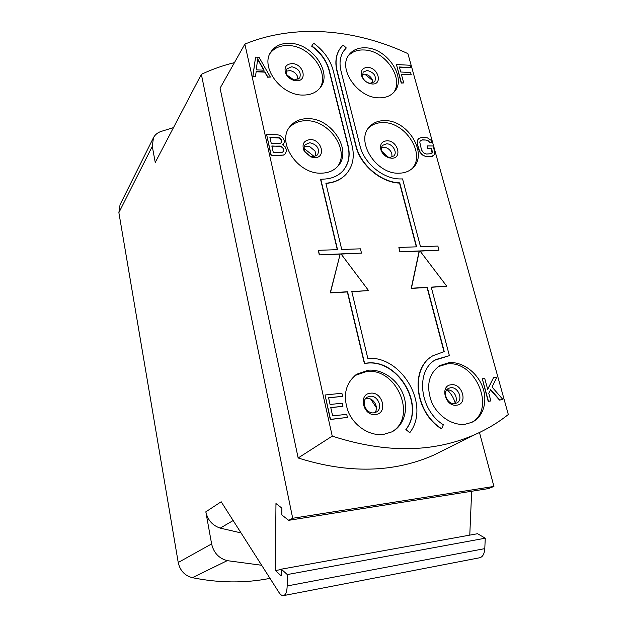 <?xml version="1.0" encoding="UTF-8"?>
<svg xmlns="http://www.w3.org/2000/svg" width="627" height="627" viewBox="0 0 627 627"><rect width="100%" height="100%" fill="white"/><g stroke="black" fill="none" stroke-linecap="round" stroke-linejoin="round"><path stroke-width="0.94" d="M173.475 127.618L160.896 131.498C157.518 132.697 155.041 134.766 153.458 137.713L152.283 146.365L118.879 212.631L120.047 204.692L153.254 138.112M118.879 212.631L178.225 562.497C180.012 570.601 184.73 575.664 192.379 577.686C219.129 583.071 245 583.298 270.01 578.368M479.475 432.512L493.927 486.427L488.621 488.558L288.694 520.324L281.813 514.947L281.876 508.089L275.966 503.552L275.402 570.562L281.241 575.884L281.304 569.175L287.291 574.559L287.174 585.947C287.001 591.629 285.802 594.851 283.561 595.603C282.056 595.877 280.512 594.796 278.937 592.374L221.182 501.757L205.828 511.82L211.62 543.915C213.674 552.795 218.878 558.375 227.225 560.648L261.655 565.264M281.304 569.175L477.562 533.718L485.267 538.201L484.789 548.625C484.412 553.837 482.743 556.878 479.78 557.74L283.561 595.603M471.661 491.254L469.78 535.121M493.927 486.427L292.699 518.27L288.694 520.324M292.699 518.27L201.353 74.331L155.253 162.464L152.283 146.365M201.353 74.331C211.957 69.346 222.985 65.443 234.435 62.629M298.154 457.976L332.247 436.118C385.707 453.439 433.453 452.851 475.485 434.354C487.508 428.986 498.457 422.371 508.317 414.51L407.903 53.616C354.78 28.834 294.635 23.614 244.859 44.102L220.069 88.18L298.154 457.976C348.306 473.785 393.505 472.821 433.751 455.092L445.311 449.347M244.859 44.102L332.247 436.118M448.932 362.68L439.825 365.572C428.688 373.598 425.913 385.66 431.501 401.766C437.521 416.014 452.451 425.913 465.195 424.236L471.794 422.355C483.55 416.931 488.08 400.857 482.375 386.404C476.786 371.929 462.044 361.411 448.932 362.68M384.962 120.627C378.528 120.533 373.371 122.578 369.507 126.756C355.094 140.84 376.082 174.353 398.858 173.193C404.525 173.13 409.165 171.398 412.77 167.989C428.539 154.352 408.216 120.125 384.962 120.627M365.729 47.832C358.566 47.511 353.064 49.737 349.231 54.494C337.216 68.194 357.562 98.078 378.943 97.843C385.401 97.977 390.464 96.033 394.124 92.004C407.268 78.634 387.541 48.201 365.729 47.832M368.182 370.228L356.685 374.241C345.32 383.277 342.554 395.911 348.393 412.135C354.647 426.493 370.032 436.204 383.505 434.44L391.891 431.87C404.172 425.561 408.929 408.851 403.106 394.14C397.385 379.398 382.125 368.888 368.182 370.228M308.155 118.66C300.27 118.581 294.165 121.27 289.831 126.725C276.405 142.305 297.825 174.282 321.165 173.17C328.117 173.068 333.65 170.795 337.765 166.335C352.797 151.201 332.122 118.237 308.155 118.66M290.176 43.31C281.523 42.957 275.104 45.81 270.927 51.876C259.978 66.799 280.669 95.233 302.527 95.061C310.341 95.194 316.274 92.694 320.326 87.561C332.608 72.951 312.575 43.765 290.176 43.31M340.179 48.412C335.915 54.596 334.826 62.097 336.911 70.914L355.909 146.209C360.274 165.113 381.004 182.567 399.54 183.092L416.352 246.842M398.89 247.461L399.76 251.858L419.377 250.933L411.437 288.216L427.3 287.338L444.253 351.614L433.124 355.619C410.191 367.837 414.572 411.868 441.627 428.719L443.344 424.777C419.189 409.729 415.317 370.338 435.937 359.514L449.387 355.65L431.227 287.119L446.792 286.257L419.965 250.918L438.986 250.197L437.873 246.074L420.513 246.693L402.558 178.93L400.637 178.938C383.763 179.4 364.083 163.514 360.047 146.036L340.97 70.851C339.058 62.778 340.108 55.96 344.129 50.387L346.292 47.958L343.118 44.995L340.579 47.856C336.135 54.071 334.967 61.673 337.091 70.663L356.105 145.981C360.47 164.893 381.2 182.347 399.752 182.872L416.618 246.826L398.89 247.461L399.979 251.662M443.979 351.653L427.073 287.519L411.21 288.396L419.157 251.129L399.76 251.858M432.019 356.332C409.94 369.178 414.8 412.276 441.384 428.844L441.627 428.719M449.387 355.65L434.926 360.149M431.274 287.284L446.792 286.257M438.986 250.197L420.098 251.09M346.292 47.958L343.761 50.905M311.823 45.912L311.65 46.179C320.687 52.848 326.51 60.968 329.104 70.537L329.285 70.287C326.683 60.717 320.859 52.59 311.823 45.912L313.641 43.208C323.759 50.677 330.272 59.769 333.196 70.475L352.139 145.926C354.757 157.15 352.75 166.57 346.112 174.196C341.017 179.596 334.269 182.598 325.868 183.202L341.739 249.491L360.447 248.825L361.497 253.112L341.127 254.068M343.251 170.513C348.636 163.804 350.203 155.668 347.969 146.107L329.104 70.537M337.295 249.648L320.569 179.353L322.827 179.126C331.205 178.985 337.89 176.25 342.875 170.936C348.706 164.164 350.469 155.809 348.165 145.879L329.285 70.287M351.841 291.704L368.59 290.599L351.802 291.531L367.79 358.323C402.064 355.721 430.804 405.779 409.744 432.724L405.865 429.526C425.325 404.893 397.628 358.903 366.521 363.245L364.365 363.441L347.358 291.955L330.225 292.903L340.155 254.107L319.229 254.891L318.406 250.322L337.53 249.64L320.75 179.134M346.551 173.703L345.924 174.416C340.876 179.761 334.215 182.755 325.915 183.405M255.557 57.104L252.791 76.557L255.424 76.674L256.208 71.486L264.923 71.886L267.8 76.956L270.394 77.066L259.037 57.292L255.557 57.104L252.947 76.298L255.581 76.416M256.177 71.752L264.766 72.144L267.635 77.215L270.394 77.066M266.616 134.554L271.06 155.41L283.859 155.081L285.497 153.544L286.563 150.504L285.324 147L282.62 144.798L284.329 142.65L284.47 141.349L283.333 138.308L281.617 136.553L279.564 135.22L277.259 134.75L266.616 134.554L271.225 155.175L281.915 155.269L284.031 154.845L285.497 153.544M282.769 144.861L283.404 144.367M396.436 64.534L401.241 83.078L403.733 82.936L401.382 74.354L411.241 74.825L410.599 72.505L400.739 72.019L399.36 66.979L410.716 67.567L410.074 65.255L396.436 64.534L401.437 82.835L403.733 82.936M401.452 74.605L411.241 74.825M399.43 67.238L410.716 67.567M420.184 140.997L422.355 139.986L425.819 140.04L428.837 141.302L429.558 142.525L432.066 142.337L431.117 140.307L427.387 137.83L421.9 137.329L418.765 138.481L417.449 140.307L417.292 143.959L418.969 150.096L421.14 153.795L423.139 155.457L426.963 156.719L430.428 156.75L433.766 155.331L434.84 153.717L434.77 152.087L433.077 145.981L427.324 145.903L427.786 148.568L431.243 148.615L432.105 153.059M482.304 378.763L488.19 401.366L490.878 400.951L488.778 393.278L490.69 389.626L499.758 399.932L502.964 399.564L492.046 387.024L496.772 377.274L493.574 377.603L487.728 389.453L484.734 378.52L482.304 378.763L488.449 401.233L490.878 400.951M490.549 389.9L499.5 400.073L502.964 399.564M493.574 377.603L487.665 389.218M325.052 394.986L330.296 419.502L347.421 417.417L346.707 414.314L332.639 415.905L330.774 407.597L342.961 406.265L342.256 403.177L330.076 404.493L328.572 397.777L342.593 396.311L341.887 393.247L325.052 394.986L330.5 419.361L347.421 417.417M330.797 407.715L342.961 406.265M328.595 397.902L342.593 396.311M471.512 422.488C496.513 409.188 475.172 359.726 446.879 363.989L438.093 366.709M451.252 384.759C462.569 383.05 468.259 404.305 456.628 405.183C445.146 406.994 439.566 385.417 451.252 384.759M450.641 387.737L448.524 388.379C441.792 391.507 447.278 404.877 454.802 403.592L456.754 403.012C463.635 399.971 458.212 386.506 450.641 387.737M446.745 389.908L447.051 389.869C450.17 389.72 452.765 391.17 454.834 394.226L455.273 394.994C456.777 398.263 456.66 401.123 454.928 403.576M315.953 156.147L315.036 151.013L309.699 146.608L307.167 146.162L304.236 146.812M310.334 156.225L305.31 152.079C303.742 149.265 303.719 146.796 305.239 144.672L309.809 142.705C317.325 144.688 319.919 148.748 317.591 154.869L313.139 156.758L310.334 156.225L310.898 156.946L314.519 157.636C326.432 158.122 321.863 139.28 310.216 139.539C303.35 140.566 301.422 144.586 304.424 151.609L310.898 156.946M288.82 128.206C293.162 123.135 299.103 120.635 306.658 120.721C329.622 120.321 350.195 151.029 337.302 166.829M374.789 412.652C379.374 407.683 373.504 397.361 366.732 398.451L365.619 398.67M369.969 396.28C377.948 395.002 383.45 408.467 376.357 412.025L373.888 412.817C365.972 414.157 360.384 400.833 367.297 397.173L369.969 396.28M370.494 393.2C357.876 393.936 363.111 416.438 375.557 414.502C388.129 413.53 382.752 391.373 370.494 393.2M354.913 375.542L366.34 371.56C396.28 367.116 417.872 416.814 391.899 431.862M372.838 83.046L372.563 80.468C371.184 76.964 368.66 74.856 364.992 74.143L362.218 74.433M370.032 83.297C366.427 82.568 363.926 80.475 362.531 77.043L363.143 72.105L367.273 70.459C374.194 72.497 376.67 76.259 374.711 81.761L370.032 83.297L372.101 84.01C383.019 84.833 378.387 67.528 367.728 67.395C362.492 67.7 360.454 70.53 361.614 75.867C363.417 80.295 366.646 82.983 371.286 83.932M348.267 55.928C352.108 51.657 357.398 49.674 364.138 49.988C384.978 50.356 404.533 78.579 393.505 92.663M298.005 79.48L297.261 75.851C295.646 72.936 293.217 71.188 289.98 70.6L286.155 71.188M294.118 80.013C290.975 79.402 288.6 77.685 286.986 74.872C285.873 72.599 285.865 70.592 286.954 68.86L291.782 66.744C298.805 68.633 301.438 72.395 299.682 78.046L294.118 80.013L296.25 80.758C307.951 81.628 303.609 63.727 292.158 63.57C285.74 64.15 283.67 67.638 285.975 74.025C288.059 77.654 291.124 79.864 295.176 80.656M270.072 53.373C274.32 47.817 280.551 45.215 288.765 45.552C310.216 46.006 330.029 73.116 319.794 88.227M392.008 157.071L391.82 153.513C390.668 150.456 388.528 148.419 385.409 147.4L381.569 147.455M388.105 157.064C385.088 156.037 382.995 154.038 381.827 151.076C381.091 148.74 381.381 146.82 382.705 145.307L386.545 143.81C392.502 143.607 397.792 152.361 393.85 155.927L390.112 157.369L388.105 157.064L389.053 157.824L391.632 158.223C402.722 158.686 397.855 140.503 387.039 140.761C381.671 141.31 379.641 144.422 380.957 150.112C382.454 153.928 385.158 156.507 389.053 157.824M368.394 128.151C372.226 124.365 377.18 122.516 383.269 122.602C405.52 122.14 425.772 153.976 412.205 168.514M368.59 290.599L340.986 253.888L361.497 253.112M405.865 429.526L406.1 429.393C425.561 404.752 397.847 358.746 366.732 363.088L364.577 363.284L347.562 291.767L330.429 292.723L340.155 254.107M409.744 432.724L406.1 429.393M319.229 254.891L340.351 253.911M319.425 254.695L318.406 250.322M264.116 70.208L256.271 69.84L257.673 58.844L264.116 70.208M257.619 59.291L263.795 70.193M271.836 145.966L281.695 146.522L283.514 148.724L283.67 151.342L281.758 152.635L273.317 152.557L271.836 145.966M279.673 143.45L271.248 143.332L269.876 137.219L279.713 137.815L280.794 138.7L281.727 140.879L280.904 143.034L279.673 143.45M271.891 146.201L280.269 146.067M280.097 146.303L282.605 147.643L283.349 148.96L283.506 151.554M269.931 137.462L279.548 138.05L281.358 140.244L281.421 142.384M427.324 145.903L427.998 148.348L431.454 148.395L432.364 151.656L432.316 152.87L431.392 153.678L426.493 154.038L423.452 152.784L421.501 149.9L419.769 142.149L420.208 140.934L422.567 139.758L427.677 140.252L429.769 142.298L432.066 142.337M432.238 156.358L433.766 155.331M430.428 156.75L432.458 156.139M426.963 156.719L430.647 156.531M424.918 156.288L427.175 156.499M423.139 155.457L425.13 156.076M421.14 153.795L423.35 155.237M419.918 152.149L421.352 153.584M418.969 150.096L420.129 151.93M417.292 143.959L419.181 149.877M417.12 141.921L417.504 143.74M417.449 140.307L417.331 141.702M418.765 138.481L417.66 140.087M275.402 570.562L281.296 569.496M287.291 574.559L485.267 538.201M233.15 520.543L220.226 528.122L241.034 532.911M220.226 528.122C212.49 525.504 207.694 520.073 205.828 511.82M211.62 543.915L178.225 562.497M447.286 389.853C451.111 393.584 453.768 398.02 455.241 403.137M304.119 148.497L314.378 156.656M370.737 399.148L376.404 407.769M364.726 74.111L372.571 80.483M287.174 75.216L294.008 79.99M381.968 151.444L388.042 157.04M287.174 585.947L484.789 548.625M227.225 560.648L192.379 577.686M433.751 455.092L475.485 434.354M438.367 366.513L439.825 365.572M448.133 388.615L448.524 388.379M305.31 152.079L304.424 151.609M289.219 127.579L289.831 126.725M366.826 397.494L367.297 397.173M354.96 375.51L356.685 374.241M362.531 77.043L361.614 75.867M348.777 55.137L349.231 54.494M286.986 74.872L285.975 74.025M270.503 52.574L270.927 51.876M381.827 151.076L380.957 150.112M368.88 127.508L369.507 126.756"/></g></svg>
